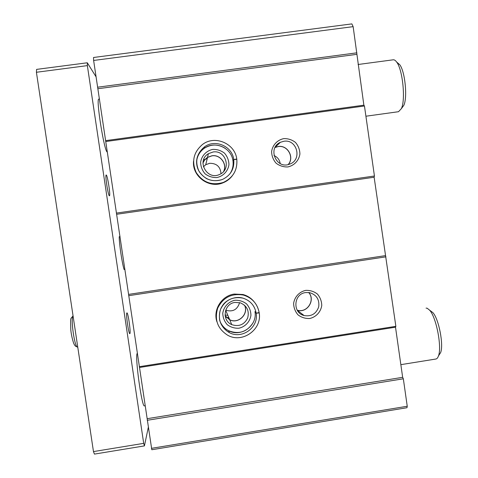 <?xml version="1.0" encoding="UTF-8"?>
<svg xmlns="http://www.w3.org/2000/svg" width="478" height="478" viewBox="0 0 478 478"><rect width="100%" height="100%" fill="white"/><g stroke="black" fill="none" stroke-linecap="round" stroke-linejoin="round"><path stroke-width="0.72" d="M225.054 314.99L227.863 315.384M207.225 158.69L205.444 159.156M205.289 159.21L203.544 159.915M147.236 420.293L403.336 378.791L407.244 406.252L406.987 407.716L151.801 449.738L93.628 60.455L93.527 57.485L351.856 23.9L353.146 26.649L93.628 60.455M403.336 378.791L402.655 377.321L395.509 327.197L395.856 326.331L374.137 177.242L374.435 176.006L364.457 105.991L363.866 105.172L353.146 26.649M356.881 52.825L97.614 87.205M283.729 138.626C277.342 139.952 272.556 145.055 271.606 151.562C271.725 155.959 273.207 159.825 276.063 163.171C279.546 165.83 283.466 167.091 287.822 166.941C294.197 165.603 298.965 160.5 299.909 154.012C299.796 149.632 298.314 145.766 295.476 142.426C291.998 139.755 288.085 138.489 283.729 138.626M193.536 161.206C192.013 176.364 209.101 188.852 222.999 182.823C226.697 181.353 229.763 179.047 232.2 175.91M364.457 105.991L105.704 141.542M374.435 176.006L116.369 213.092M305.669 290.379C299.324 291.789 294.562 296.928 293.617 303.411C293.731 307.778 295.207 311.608 298.045 314.894C301.51 317.494 305.406 318.695 309.738 318.491C316.078 317.069 320.816 311.931 321.76 305.466C321.646 301.11 320.176 297.286 317.35 294C313.897 291.395 310.007 290.188 305.669 290.379M253.932 301.499C251.01 298.027 247.353 295.703 242.967 294.508L234.322 294.054C221.744 295.631 212.859 309.666 216.875 321.676M385.955 256.835L128.672 295.685M395.856 326.331L139.247 366.698M407.244 406.252L151.412 448.346M402.655 377.321L147.176 418.686M395.509 327.197L139.546 367.474M385.316 255.652L128.654 294.382M374.137 177.242L116.722 214.264M363.866 105.172L105.752 140.622M356.63 54.373L98.014 88.705M221.009 173.663C220.412 166.703 216.618 163.255 209.633 163.303L205.725 164.737L203.389 166.792M223.662 171.381C227.331 163.876 220.137 154.364 211.891 155.858L207.53 157.453C205.331 158.875 203.807 160.823 202.953 163.303M212.746 149.399C206.353 150.725 201.567 155.804 200.623 162.275C200.748 166.643 202.236 170.491 205.092 173.813C208.581 176.454 212.507 177.702 216.863 177.553C223.244 176.209 228.012 171.136 228.95 164.683C228.831 160.327 227.349 156.485 224.505 153.163C221.027 150.516 217.102 149.261 212.746 149.399M223.835 171.178C227.301 163.625 220.077 154.304 211.879 155.78L207.488 157.387L206.215 158.32L204.136 160.68L202.965 163.028M213.021 152.01L208.396 153.701C196.141 160.716 207.082 180.798 219.647 174.398C231.776 169.553 225.891 149.602 213.021 152.01M225.419 317.117L226.255 317.32M226.393 317.344L228.837 317.661M225.676 310.198C232.78 312.218 237.423 309.69 239.609 302.616M225.144 315.767L229.727 319.728C238.391 324.227 248.847 313.956 244.539 305.209M234.829 300.274C228.472 301.678 223.716 306.792 222.772 313.239C222.897 317.583 224.373 321.389 227.217 324.658C230.683 327.239 234.584 328.428 238.922 328.219C245.268 326.803 250 321.688 250.944 315.259C250.825 310.927 249.349 307.127 246.523 303.865C243.063 301.271 239.167 300.076 234.829 300.274M225.174 315.958L229.685 319.8C238.343 324.293 248.847 314.142 244.676 305.334M235.039 302.413C223.919 303.56 221.422 320.463 231.758 324.628C238.815 326.934 244.103 324.795 247.61 318.205C249.522 310.999 247.096 305.866 240.332 302.819L235.039 302.413M280.21 163.572C279.588 159.772 277.515 157.095 274.002 155.553M288.21 164.552C294.609 157.381 287.565 144.822 278.124 146.591L275.029 147.505M288.336 164.522C294.681 157.274 287.577 144.738 278.112 146.513L275.089 147.391M283.789 141.285L280.419 142.289C267.154 147.899 276.165 169.606 289.483 164.175C302.508 160.154 297.208 138.793 283.789 141.285M297.191 310.138L297.232 310.15C307.025 313.443 315.635 300.118 308.657 292.494M297.244 310.234C307.067 313.496 315.701 300.196 308.77 292.506M305.663 292.56C293.594 293.803 292.291 312.821 304.092 315.546C311.333 316.729 316.209 313.831 318.707 306.858C319.603 299.515 316.55 294.771 309.535 292.62L305.663 292.56M120.05 236.604L119.207 236.73C119.207 243.935 122.057 263.067 124.089 269.496L124.931 269.371M107.257 151.956C104.383 152.44 95.666 97.972 98.838 99.149L99.555 99.054M365.915 116.22L398.503 111.709L401.359 108.667C405.738 99.956 402.727 69.615 396.644 62.05C395.461 60.419 394.32 59.666 393.221 59.804L358.07 64.5M402.004 107.789L403.796 105.363C407.668 97.667 405.057 71.306 399.704 64.661L397.057 62.66M148.299 427.422L144.428 445.89L94.441 454.1L93.473 451.591L36.412 72.274L36.579 69.388L87.295 62.779L96.066 76.827M144.428 445.89L143.699 443.351L93.473 451.591M143.699 443.351L87.36 65.617L36.412 72.274M87.36 65.617L87.295 62.779M145.246 405.744L144.452 405.876C141.93 407.955 134.808 356.696 137.15 353.493L137.252 353.302M126.843 312.935L126.993 312.881C128.212 313.012 131.002 333.088 129.867 333.602C128.833 335.192 125.702 313.789 126.843 312.935M106.283 175.038C107.544 175.396 110.621 195.287 109.492 195.759C108.375 197.366 104.706 173.819 106.265 175.026L106.283 175.038M400.851 364.654L435.876 359.026C436.952 358.841 437.812 357.813 438.463 355.943C442.09 347.04 436.253 317.165 429.608 310.162L427.141 308.22L426.065 308.113M439.061 355.023L440.632 352.585C443.829 344.752 438.75 318.796 432.877 312.612L429.608 310.162M236.604 159.246L236.765 159.007C234.985 143.508 214.963 134.904 202.6 144.398C193.518 152.129 191.385 161.492 196.189 172.486C202.821 182.476 211.85 185.799 223.28 182.441C233.097 177.846 237.602 170.126 236.807 159.294L233.754 159.61L232.965 160.847C233.575 165.567 232.559 169.899 229.924 173.837M225.186 148.294C218.249 144.003 211.324 143.974 204.405 148.204C214.891 140.448 231.525 147.81 232.953 160.775L233.748 159.538L236.765 159.007C234.967 143.49 214.945 134.892 202.6 144.398M259.142 312.564L259.166 312.588C257.385 303.638 252.133 297.8 243.422 295.081C231.639 293.08 223.059 297.459 217.681 308.22C214.281 319.752 217.598 328.75 227.642 335.209C242.292 343.682 262.225 329.545 259.207 312.899L256.172 313.233L254.971 311.68C257.582 325.614 241.031 337.611 228.639 330.716C238.857 334.654 247.001 332.007 253.059 322.787M259.058 312.69L259.19 312.917C262.213 329.563 242.298 343.706 227.642 335.209M254.965 311.608L256.16 313.162L259.166 312.588M77.741 347.004L77.615 347.028C74.777 348.42 70.409 318.593 73.074 315.994M231.591 176.663L231.866 176.316M233.748 159.538C232.29 146.334 215.351 138.829 204.674 146.728L204.405 148.204C199.947 151.389 197.348 155.709 196.613 161.158M222.455 179.447C217.084 181.311 211.796 181.043 206.592 178.647C199.571 174.034 197.988 169.696 197.127 166.487C195.388 159.102 197.904 152.518 204.674 146.728C196.667 153.342 194.743 161.445 198.902 171.022C204.698 179.71 212.549 182.518 222.455 179.447C230.725 175.414 234.489 168.806 233.754 159.61M253.609 301.146L253.352 300.823M216.63 320.816L216.755 321.21M219.784 320.714C221.469 325.177 224.421 328.511 228.639 330.716L229.35 332.628C241.976 339.649 258.825 327.424 256.172 313.233M256.16 313.162C254.69 305.556 250.281 300.543 242.92 298.129C232.696 296.246 225.234 299.981 220.537 309.326C217.604 319.364 220.543 327.131 229.35 332.628C224.397 329.778 221.153 325.59 219.629 320.057C218.679 311.638 221.003 307.814 222.766 305.239C225.765 300.339 234.949 295.697 242.92 298.129M205.725 164.737L207.53 157.453M207.488 157.387L208.396 153.701M225.658 310.252L229.727 319.728M229.685 319.8L231.758 324.628M275.167 147.248L280.419 142.289M297.268 310.27L304.092 315.546M399.704 64.661L396.644 62.05M403.796 105.363L401.359 108.667M109.139 195.496L109.492 195.759M106.008 175.372L106.265 175.026M129.52 333.345L129.867 333.602M126.73 313.227L126.993 312.881M440.632 352.585L438.463 355.943M77.615 347.028C75.948 346.628 74.998 345.994 74.759 345.128C73.72 344.823 71.294 335.938 70.798 329.629C70.487 315.504 70.374 319.901 73.05 315.815M222.999 182.823L223.28 182.441C233.091 177.834 237.596 170.108 236.789 159.264M242.967 294.508L243.422 295.081C252.139 297.812 257.385 303.667 259.154 312.636"/></g></svg>
